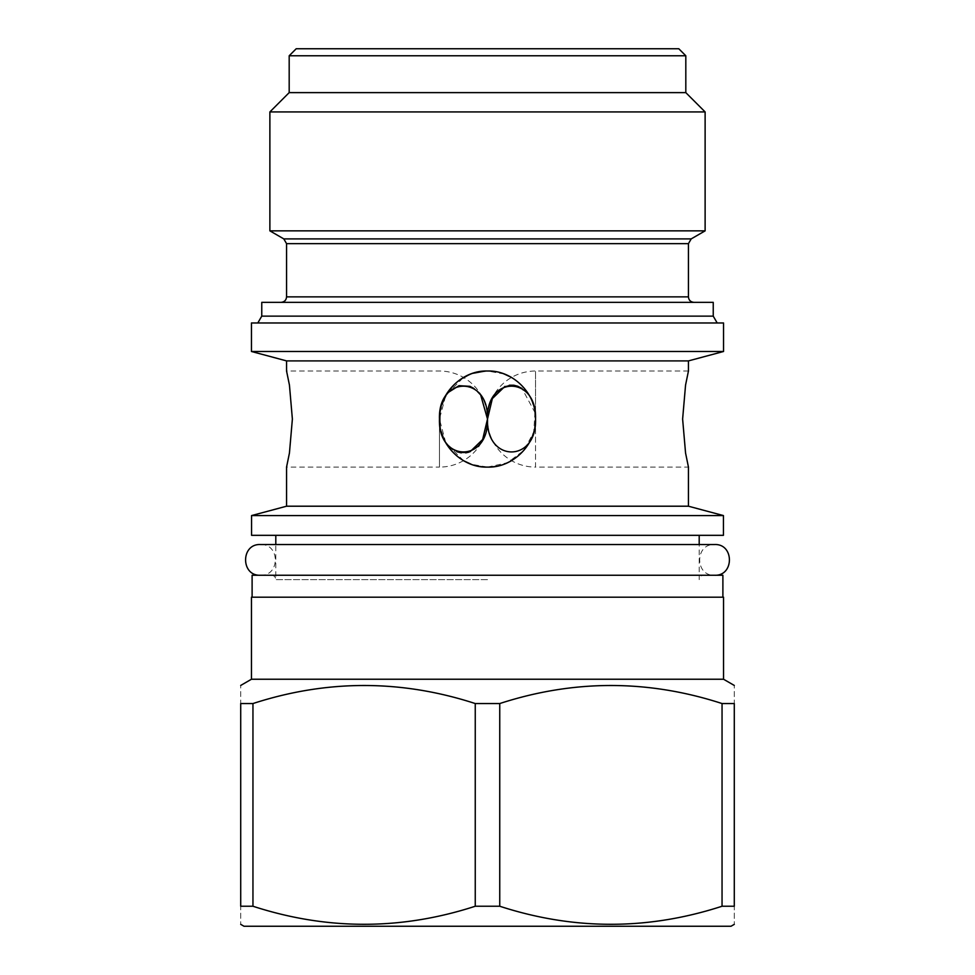 <?xml version="1.0" encoding="UTF-8"?>
<svg xmlns="http://www.w3.org/2000/svg" width="975" height="975" viewBox="0 0 975 975"><rect width="100%" height="100%" fill="white"/><g stroke="black" fill="none" stroke-linecap="round" stroke-linejoin="round"><path stroke-width="0.73" stroke-dasharray="4.88 3.66" d="M688.447 371.012L535.543 371.012A48.043 48.043 0 0 0 487.5 419.055C486.025 462.881 537.018 462.893 535.543 419.055A48.043 48.043 0 0 1 535.007 426.233M534.824 427.306A48.043 48.043 0 0 1 533.227 433.778M532.691 435.35A48.043 48.043 0 0 1 529.559 442.272M529.169 442.967A48.043 48.043 0 0 1 524.343 449.902M524.318 449.926A48.043 48.043 0 0 1 518.639 455.642M518.347 455.886A48.043 48.043 0 0 1 511.424 460.724A48.043 48.043 0 0 0 535.543 419.055L535.543 467.098L688.447 467.098M439.871 412.803L439.457 419.031C438.726 444.515 461.772 467.817 487.5 467.098A48.043 48.043 0 0 0 503.807 464.246A48.043 48.043 0 0 1 495.763 466.379M439.457 419.713A48.043 48.043 0 0 0 439.822 425.003M440.176 427.306A48.043 48.043 0 0 0 441.846 434.009M442.309 435.35A48.043 48.043 0 0 0 445.417 442.236M445.831 442.967A48.043 48.043 0 0 0 456.373 455.654M456.653 455.886A48.043 48.043 0 0 0 463.576 460.724L445.831 442.967L439.457 419.055L445.831 395.143L463.576 377.386A48.043 48.043 0 0 0 456.653 382.224A48.043 48.043 0 0 1 463.576 377.386M503.807 464.246A48.043 48.043 0 0 1 487.5 467.098L471.193 464.246A48.043 48.043 0 0 0 479.237 466.379M495.763 371.731A48.043 48.043 0 0 1 503.807 373.864M511.424 377.386A48.043 48.043 0 0 1 518.347 382.224L511.424 377.386M518.627 382.456A48.043 48.043 0 0 1 524.318 388.184L518.639 382.468M524.331 388.208A48.043 48.043 0 0 1 529.169 395.143L524.343 388.208M529.583 395.874A48.043 48.043 0 0 1 532.691 402.76L529.559 395.838M533.154 404.077A48.043 48.043 0 0 1 534.824 410.804L533.227 404.32M535.19 413.254A48.043 48.043 0 0 1 535.531 418.251M535.129 412.815L521.991 388.477M509.303 385.235L504.916 386.393M286.553 506.208L688.447 506.208M487.5 467.098L507.414 462.772L523.953 450.352L533.703 432.217L535.019 411.95M504.233 374.022L487.5 371.012A48.043 48.043 0 0 1 535.543 419.055L535.543 467.098A48.043 48.043 0 0 1 487.5 419.055A48.043 48.043 0 0 0 439.457 371.012L286.553 371.012M286.553 360.896L688.447 360.896M479.237 371.731A48.043 48.043 0 0 0 471.193 373.864A48.043 48.043 0 0 1 479.237 371.731M456.361 382.468A48.043 48.043 0 0 0 450.682 388.184A48.043 48.043 0 0 1 456.361 382.468M450.657 388.208A48.043 48.043 0 0 0 445.831 395.143A48.043 48.043 0 0 1 450.657 388.208M445.441 395.838A48.043 48.043 0 0 0 442.309 402.76A48.043 48.043 0 0 1 445.441 395.838M441.773 404.32A48.043 48.043 0 0 0 440.176 410.804A48.043 48.043 0 0 1 441.773 404.32M439.92 412.462L445.234 396.203L455.934 382.834L470.645 374.059L487.5 371.012A48.043 48.043 0 0 0 439.457 419.031L439.457 419.055A48.043 48.043 0 0 1 439.981 411.95A48.043 48.043 0 0 0 439.457 419.055L439.457 467.098L286.553 467.098M480.87 395.631L474.106 388.586M449 391.95L445.721 396.167M443.052 401.164L441.078 406.782M439.871 425.307L441.078 431.328M443.064 436.958L445.648 441.809M445.953 442.284L449 446.172M452.778 449.475L456.922 451.742M461.26 452.875L465.709 452.875M469.012 452.107L470.084 451.717M487.5 371.012L470.438 374.144M723.438 515.58L251.562 515.58M251.562 535.324L723.438 535.324M487.5 579.638L275.803 579.638A4.388 4.388 0 0 0 271.416 575.25L703.584 575.25A4.388 4.388 0 0 0 699.197 579.638L699.197 544.538L275.803 544.538L275.803 579.638L487.5 579.638M271.416 575.25L703.584 575.25M252.111 575.25L722.889 575.25M252.111 597.188L722.889 597.188L252.111 597.188M251.452 597.188L723.547 597.188M251.452 679.234L723.547 679.234M499.748 906.238L499.748 703.548L475.252 703.548L475.252 906.238L499.748 906.238C573.848 930.308 647.948 930.308 722.048 906.238L734.285 906.238C734.285 930.308 734.285 930.308 734.285 906.238L734.285 703.548C734.285 679.49 734.285 679.49 734.285 703.548L722.048 703.548L722.048 906.238M252.952 703.548L252.952 906.238L240.715 906.238C240.715 930.308 240.715 930.308 240.715 906.238L240.715 703.548C240.715 679.49 240.715 679.49 240.715 703.548L252.952 703.548C327.052 679.49 401.152 679.49 475.252 703.548M243.994 926.25L731.006 926.25M499.748 703.548C573.848 679.49 647.948 679.49 722.048 703.548M252.952 906.238C327.052 930.308 401.152 930.308 475.252 906.238M723.547 351.487L251.452 351.487M251.452 322.969L723.547 322.969M487.5 322.969L717.186 322.969L487.5 322.969M713.237 316.132L261.763 316.132M261.763 302.348L713.237 302.348M269.88 230.856L705.12 230.856M705.12 111.93L269.88 111.93M289.185 92.625L685.815 92.625M289.185 55.77L685.815 55.77M296.205 48.75L678.795 48.75M714.553 575.25L260.447 575.25L714.553 575.25C694.748 576.201 694.748 543.587 714.553 544.538M260.447 575.25C280.252 576.201 280.252 543.587 260.447 544.538M535.543 419.055L535.543 371.012L535.543 419.055A48.043 48.043 0 0 1 511.424 460.724M439.457 419.031L439.457 467.098A48.043 48.043 0 0 0 487.5 419.055M286.553 296.863L688.447 296.863M286.553 243.652L688.447 243.652M283.81 238.899L691.19 238.899"/><path stroke-width="1.46" d="M504.916 386.393L492.351 398.592L487.5 419.055C486.025 462.893 537.018 462.881 535.543 419.055C537.03 375.241 486.025 375.217 487.5 419.055C488.975 462.893 437.982 462.869 439.457 419.055A48.043 48.043 0 0 0 439.457 419.713M535.007 426.233A48.043 48.043 0 0 1 534.824 427.306M533.227 433.778A48.043 48.043 0 0 1 532.691 435.35M529.559 442.272A48.043 48.043 0 0 1 529.169 442.967M511.424 460.724A48.043 48.043 0 0 1 503.807 464.246A48.043 48.043 0 0 0 511.424 460.724A48.043 48.043 0 0 1 503.807 464.246M495.763 466.379A48.043 48.043 0 0 1 487.5 467.098C462.15 468.024 438.531 444.381 439.457 419.055C438.531 393.729 462.15 370.086 487.5 371.012A48.043 48.043 0 0 1 495.763 371.731M439.822 425.003A48.043 48.043 0 0 0 440.176 427.306M441.846 434.009A48.043 48.043 0 0 0 442.309 435.35M445.417 442.236A48.043 48.043 0 0 0 445.831 442.967M463.576 460.724A48.043 48.043 0 0 0 471.193 464.246L463.576 460.724M479.237 466.379A48.043 48.043 0 0 0 487.5 467.098C512.85 468.024 536.469 444.381 535.543 419.055C536.469 393.729 512.85 370.086 487.5 371.012A48.043 48.043 0 0 0 479.237 371.731A48.043 48.043 0 0 1 487.5 371.012M503.807 373.864A48.043 48.043 0 0 1 511.424 377.386L504.233 374.022M529.559 395.838L529.169 395.143A48.043 48.043 0 0 1 529.583 395.874M533.227 404.32L532.691 402.76A48.043 48.043 0 0 1 533.154 404.077M535.019 411.95L534.824 410.804A48.043 48.043 0 0 1 535.19 413.254M535.531 418.251A48.043 48.043 0 0 1 535.543 419.055L535.129 412.815M521.991 388.477L517.762 386.246M517.603 386.185L513.862 385.247M513.63 385.21L509.303 385.235M688.447 467.098L685.559 453.022L682.622 419.055L685.559 385.088L688.447 371.012L685.559 385.088L682.622 419.055L685.559 453.022L688.447 467.098L688.447 506.208L286.553 506.208L251.562 515.58L723.438 515.58L723.438 535.324L251.562 535.324L251.562 515.58M688.447 371.012L688.447 360.896L286.553 360.896L286.553 371.012L289.441 385.088L292.378 419.055L289.441 453.022L286.553 467.098L289.441 453.022L292.378 419.055L289.441 385.088L286.553 371.012M439.457 419.055L439.457 419.055C437.97 375.241 488.975 375.217 487.5 419.055L480.87 395.631M463.576 377.386A48.043 48.043 0 0 1 471.193 373.864A48.043 48.043 0 0 0 463.576 377.386L470.438 374.144M445.831 395.143A48.043 48.043 0 0 0 445.441 395.838A48.043 48.043 0 0 1 445.831 395.143M442.309 402.76A48.043 48.043 0 0 0 441.773 404.32A48.043 48.043 0 0 1 442.309 402.76M440.176 410.804A48.043 48.043 0 0 0 439.981 411.95A48.043 48.043 0 0 1 440.176 410.804M474.106 388.586L470.035 386.38M469.938 386.332L459.006 385.673L449 391.95M445.721 396.167L443.052 401.164M441.078 406.782L439.871 412.803M439.92 412.462L439.871 425.307M441.078 431.328L443.064 436.958M449 446.172L452.778 449.475M456.922 451.742L461.26 452.875M465.709 452.875L469.012 452.107M470.084 451.717L482.649 439.518L487.5 419.055M252.111 597.188L252.111 575.25L722.889 575.25L722.889 597.188M723.547 679.234L723.547 597.188L251.452 597.188L251.452 679.234L723.547 679.234L734.285 685.437M240.715 703.548L252.952 703.548L252.952 906.238L240.715 906.238C240.715 930.308 240.715 930.308 240.715 906.238L240.715 703.548C240.715 679.49 240.715 679.49 240.715 703.548M722.048 703.548L722.048 906.238L734.285 906.238C734.285 930.308 734.285 930.308 734.285 906.238L734.285 703.548C734.285 679.49 734.285 679.49 734.285 703.548L722.048 703.548C647.948 679.49 573.848 679.49 499.748 703.548L475.252 703.548C401.152 679.49 327.052 679.49 252.952 703.548M475.252 703.548L475.252 906.238C401.152 930.308 327.052 930.308 252.952 906.238M499.748 703.548L499.748 906.238L475.252 906.238M722.048 906.238C647.948 930.308 573.848 930.308 499.748 906.238M734.285 924.349L731.006 926.25L243.994 926.25L240.715 924.349M286.553 360.896L251.452 351.487L723.547 351.487L688.447 360.896M723.547 351.487L723.547 322.969L251.452 322.969L251.452 351.487M713.237 316.132L713.237 302.348L261.763 302.348L261.763 316.132L713.237 316.132L717.186 322.969M283.81 238.899L691.19 238.899L705.12 230.856L269.88 230.856L283.81 238.899L286.553 243.652L286.553 296.863C286.26 300.166 284.432 301.994 281.068 302.348M289.185 55.77L296.205 48.75L678.795 48.75L685.815 55.77L289.185 55.77L289.185 92.625L269.88 111.93L705.12 111.93L705.12 230.856M685.815 55.77L685.815 92.625L289.185 92.625M699.197 535.324L699.197 544.538L714.553 544.538L260.447 544.538C240.642 543.587 240.642 576.201 260.447 575.25M714.553 544.538C734.358 543.587 734.358 576.201 714.553 575.25M260.447 544.538L275.803 544.538L275.803 535.324M691.19 238.899L688.447 243.652L688.447 296.863L286.553 296.863M688.447 243.652L286.553 243.652M286.553 467.098L286.553 506.208M688.447 506.208L723.438 515.58M251.452 679.234L240.715 685.437M261.763 316.132L257.814 322.969M688.447 296.863C688.74 300.166 690.568 301.994 693.932 302.348M269.88 111.93L269.88 230.856M685.815 92.625L705.12 111.93"/></g></svg>
